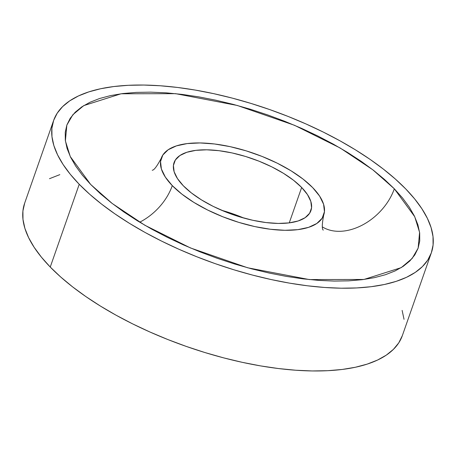 <?xml version="1.0" encoding="UTF-8"?>
<svg xmlns="http://www.w3.org/2000/svg" width="456" height="456" viewBox="0 0 456 456"><rect width="100%" height="100%" fill="white"/><g stroke="black" fill="none" stroke-linecap="round" stroke-linejoin="round"><path stroke-width="0.68" d="M301.655 187.467A72.521 29.611 -160.7 0 1 310.935 210.592A72.521 29.611 -160.7 0 1 256.289 221.006A72.521 29.611 -160.7 0 1 183.323 185.774L177.481 178.609L174.135 171.752L173.417 165.465L175.355 159.993L179.869 155.547L186.795 152.293L195.858 150.355L206.71 149.813L218.943 150.685L232.075 152.937L245.613 156.488L259.025 161.19L271.81 166.873L283.461 173.32L293.539 180.268L301.655 187.467L307.498 194.632L310.844 201.489L311.562 207.776L309.624 213.248L305.11 217.7L298.19 220.955L289.127 222.887L278.268 223.434L266.042 222.562L252.903 220.305L239.366 216.76L225.954 212.051L213.174 206.368L201.518 199.927L191.44 192.974L183.323 185.774A72.521 29.611 -160.7 0 1 174.044 162.649A72.521 29.611 -160.7 0 1 228.69 152.241A72.521 29.611 -160.7 0 1 301.655 187.467L289.258 222.876L301.655 187.467M79.23 184.287A200.116 81.715 -160.7 0 1 53.62 120.481A200.116 81.715 -160.7 0 1 204.413 91.747A200.116 81.715 -160.7 0 1 405.754 188.955L395.289 178.991L383.353 169.096L370.061 159.372L355.543 149.91L339.937 140.801L323.389 132.132L306.062 123.992L288.124 116.451L269.747 109.588L251.102 103.466L232.383 98.143L213.756 93.674L195.407 90.1L177.509 87.455L160.238 85.768L143.765 85.05L128.233 85.312L113.806 86.543L100.622 88.743L88.8 91.89L78.46 95.942L69.7 100.867L62.603 106.624L57.234 113.145L53.654 120.378L51.893 128.25L51.967 136.68L53.876 145.595L57.598 154.903L63.105 164.513L70.338 174.34L79.23 184.287L89.689 194.256L101.625 204.145L114.918 213.87L129.436 223.332L145.048 232.446L161.595 241.11L178.917 249.255L196.855 256.791L215.238 263.659L233.877 269.781L252.601 275.099L271.223 279.568L289.577 283.142L307.469 285.787L324.74 287.479L341.219 288.198L356.746 287.935L371.173 286.699L384.357 284.498L396.178 281.358L406.524 277.305L415.285 272.375L422.381 266.623L427.745 260.097L431.325 252.863L433.086 244.997L433.012 236.561L431.108 227.652L427.38 218.344L421.874 208.728L414.641 198.901L405.754 188.955A200.116 81.715 -160.7 0 1 431.359 252.766A200.116 81.715 -160.7 0 1 280.565 281.495A200.116 81.715 -160.7 0 1 79.23 184.287L50.245 267.045L79.23 184.287M53.62 120.481L24.641 203.233A200.116 81.715 19.3 0 0 50.245 267.045A200.116 81.715 19.3 0 0 251.587 364.253A200.116 81.715 19.3 0 0 402.38 335.519L431.359 252.766M322.432 226.934A50.029 35.34 135.8 0 0 394.326 188.795L414.703 216.674L419.588 232.349L418.141 248.132L412.121 258.512L401.229 267.632L363.928 279.465L309.362 279.574L247.688 267.786L190.494 247.961L144.848 225.253L112.193 203.467L90.659 184.452L70.275 156.568L65.39 140.898L66.838 125.109L72.857 114.73L83.756 105.61L121.057 93.782L175.617 93.668L237.291 105.461L294.485 125.28L340.136 147.989L372.791 169.78L394.326 188.795A50.029 35.34 -44.2 0 1 322.432 226.934M139.707 222.203A50.029 35.34 135.8 0 0 172.288 185.62A86.053 35.135 19.3 0 0 253.171 226.216A86.053 35.135 19.3 0 0 321.275 219.433A86.053 35.135 19.3 0 0 312.691 187.627L303.063 179.088L291.105 170.835L277.276 163.191L262.114 156.448L246.194 150.862L230.132 146.655L214.548 143.982L200.036 142.945L187.16 143.589L176.404 145.886L168.19 149.75L162.832 155.029L160.535 161.521L161.384 168.982L165.357 177.116L172.288 185.62L181.921 194.159L193.88 202.407L207.702 210.051L222.87 216.794L238.784 222.38L254.847 226.592L270.431 229.265L284.943 230.297L297.825 229.653L308.575 227.356L316.789 223.497L322.153 218.219L324.45 211.721L323.595 204.265L319.627 196.126L312.691 187.627A86.053 35.135 19.3 0 0 231.808 147.026A86.053 35.135 19.3 0 0 163.704 153.815A86.053 35.135 19.3 0 0 172.288 185.62A50.029 35.34 -44.2 0 1 139.707 222.203M90.659 184.452L82.388 175.201L75.662 166.064L70.543 157.12L67.078 148.468L65.305 140.174L65.236 132.337L66.872 125.018L70.201 118.292L75.194 112.222L81.795 106.875L89.94 102.292L99.556 98.519L110.551 95.595L122.818 93.548L136.236 92.403L150.674 92.158L165.995 92.824L182.058 94.398L198.702 96.86L215.768 100.183L233.09 104.338L250.504 109.286L267.837 114.98L284.932 121.364L301.61 128.375L317.724 135.945L333.114 144.01L347.632 152.481L361.135 161.281L373.492 170.322L384.596 179.527L394.326 188.795L402.591 198.041L409.317 207.184L414.441 216.121L417.901 224.779L419.68 233.067L419.748 240.91L418.106 248.229L414.778 254.955L409.79 261.02L403.189 266.372L395.038 270.955L385.423 274.723L374.427 277.647L362.167 279.693L348.749 280.845L334.305 281.084L318.983 280.417L302.921 278.844L286.277 276.387L269.211 273.064L251.889 268.909L234.481 263.956L217.141 258.267L200.053 251.883L183.369 244.872L167.255 237.297L151.865 229.237L137.353 220.767L123.85 211.966L111.486 202.92L100.388 193.72L90.659 184.452M402.346 335.622L398.766 342.855L393.397 349.376L386.3 355.133L377.539 360.058L367.2 364.11L355.378 367.257L342.194 369.457L327.767 370.688L312.235 370.95L295.762 370.232L278.491 368.545L260.593 365.9L242.244 362.326L223.617 357.857L204.898 352.534L186.253 346.412L167.876 339.549L149.939 332.008L132.611 323.868L116.063 315.199L100.457 306.09L85.939 296.628L72.646 286.904L60.711 277.009L50.245 267.045L41.359 257.099L34.126 247.272L28.62 237.656L24.892 228.348L22.988 219.439L22.914 211.003L24.675 203.137M49.476 178.695L59.821 174.642M402.124 310.405L404.033 319.32M243.84 218.065L221.821 210.353A72.521 29.611 19.3 0 1 243.835 218.059M323.258 230.137C321.845 229.049 321.999 224.027 323.703 215.061M152.224 170.242C154.003 170.27 157.018 166.252 161.276 158.181"/></g></svg>
